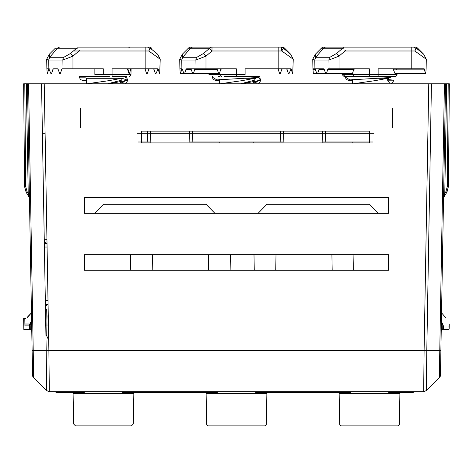 <?xml version="1.0" encoding="UTF-8"?>
<svg xmlns="http://www.w3.org/2000/svg" width="473" height="473" viewBox="0 0 473 473"><rect width="100%" height="100%" fill="white"/><g stroke="black" fill="none" stroke-linecap="round" stroke-linejoin="round"><path stroke-width="0.71" d="M47.016 243.435L44.332 243.435M31.36 307.722L32.536 375.172A3.802 3.802 179 0 0 33.672 377.815L33.222 350.588L46.2 350.588L41.541 83.804L44.231 83.804L46.951 239.705L44.267 239.728A3.802 2.69 -90 0 0 46.951 243.435M214.831 213.24L206.092 204.306L103.469 204.306L94.73 213.24M378.264 213.24L369.525 204.306L266.902 204.306L258.163 213.24M27.582 91.271L27.452 83.804L28.563 83.804L27.452 83.804L32.105 350.564L33.222 350.588L28.563 83.804L41.541 83.804L44.267 239.728M32.536 375.172L32.105 350.564L32.803 376.508L33.618 377.767L46.661 390.58L33.672 377.815L46.661 390.58L49.322 391.668L48.885 350.588L46.2 350.599L46.661 390.58A3.802 3.802 0 0 0 46.957 390.84M275.735 270.254L276.007 254.669M331.91 254.669L332.182 270.254M353.656 270.254L353.928 254.669M130.471 254.669L130.743 270.254M152.211 270.254L152.483 254.669M208.386 254.669L208.658 270.254M230.126 270.254L230.398 254.669M253.995 254.669L254.267 270.254M440.458 375.136L445.542 83.804L428.763 83.804L431.447 83.804L426.794 350.594L439.772 350.588L439.322 377.815A3.802 3.802 0 0 0 440.458 375.172L445.542 83.804L446.683 83.804L444.768 193.54L443.721 197.507M45.455 307.852L45.769 307.852L46.236 334.789L48.707 340.264M45.769 307.852L45.733 305.806L48.08 304.251L45.39 304.251M440.458 375.172L439.322 377.815L426.333 390.58L439.322 377.815L426.333 390.58L426.794 350.594L424.104 350.582L423.666 391.668L426.333 390.58L423.814 391.668M33.672 377.815L46.661 390.58L49.174 391.668A3.802 3.802 0 0 0 49.322 391.668L423.666 391.668A3.802 3.802 0 0 0 424.293 391.62M426.132 390.763A3.802 3.802 0 0 0 426.333 390.58L439.322 377.815M428.763 83.804L44.231 83.804L48.885 350.588L424.104 350.588L428.763 83.804M80.664 108.335L80.664 127.722L80.664 108.335M392.33 108.335L392.33 127.722L392.33 108.335M369.525 142.923L141.474 142.923L141.474 131.139L369.525 131.139L369.525 142.923M84.466 254.669L388.528 254.669L388.528 270.254L84.466 270.254L84.466 254.669M84.466 197.655L388.528 197.655L388.528 213.24L84.466 213.24L84.466 197.655M388.729 391.668L388.759 393.536M350.322 391.668L350.292 393.536M339.685 424.009A1.898 1.898 0 0 0 341.583 425.877L397.468 425.877A1.898 1.898 0 0 0 399.366 424.009L399.898 393.536L339.153 393.536L339.685 424.009L399.366 424.009M255.698 391.668L255.733 393.536M217.29 391.668L217.261 393.536M206.654 424.009A1.898 1.898 0 0 0 208.552 425.877L264.437 425.877A1.898 1.898 0 0 0 266.34 424.009L266.873 393.536L206.122 393.536L206.654 424.009L266.34 424.009M122.673 391.668L122.702 393.536M84.265 391.668L84.229 393.536M133.309 424.009L133.841 393.536L73.096 393.536L73.622 424.009L133.309 424.009L131.411 425.877L75.526 425.877L73.622 424.009M413.236 392.43L388.741 392.43L413.236 392.43M350.31 392.43L255.716 392.43L350.31 392.43M217.278 392.43L122.684 392.43L217.278 392.43M84.253 392.43L55.944 392.43L84.253 392.43M48.642 336.599L48.323 336.593L47.956 315.651L48.276 315.651M47.956 315.651L48.323 336.593M24.779 318.033L24.921 325.98L24.903 325.134L29.657 325.134L29.61 325.897L30.751 325.891L31.626 322.882M29.888 324.017L24.868 324.017L29.888 324.017M27.067 317.472L31.449 312.819L27.085 317.927M45.609 309.573L46.703 308.999L46.998 325.98L46.082 325.98M31.49 321.22L30.455 322.639M30.195 323.16L29.657 325.134M29.61 325.785L29.633 324.502M23.81 327.694L23.65 318.5L25.601 318.5M23.768 325.134L23.833 329.167L23.768 325.134M23.78 326.003L23.845 329.716L29.563 329.716L24.543 329.716M24.791 318.5L23.65 318.5L23.78 325.98M31.336 323.396L30.94 324.454M30.893 324.649L30.804 325.122M30.993 324.259L30.911 324.555M30.751 325.891L30.704 328.593A1.141 1.141 0 0 1 29.563 329.716L29.61 325.897L31.59 321.114M24.395 329.716L29.563 329.716A1.141 1.141 0 0 0 30.704 328.593A1.141 1.141 0 0 1 29.563 329.716M29.61 325.98L24.348 325.98M48.205 329.87L48.565 332.206L48.205 329.87M449.214 326.003L449.179 327.754M441.546 312.819L445.909 317.927M441.398 321.114L443.384 325.897L442.243 325.897L442.29 328.593L442.243 325.98M448.404 325.98L443.384 325.98M441.368 322.882L442.243 325.897M442.202 325.235L442.154 324.892M442.054 324.46L441.652 323.384M448.026 329.716A1.141 1.141 0 0 0 449.167 328.593L449.214 325.98M449.155 329.167L449.244 324.159M448.333 329.716L443.071 329.716M443.432 329.716A1.141 1.141 0 0 1 442.29 328.593A1.141 1.141 0 0 0 443.432 329.716L443.384 325.897M448.073 325.986L448.043 328.593M378.134 76.389L369.354 76.389L369.354 74.521L378.134 74.521L378.134 76.389L395.138 76.389L386.074 76.389M400.028 68.786L378.134 68.786L378.134 74.521L397.036 74.521A1.898 1.898 0 0 1 395.138 76.389M313.351 73.617L312.931 68.786L314.917 68.827L316.815 73.256L317.761 73.256L319.109 68.957M312.925 68.863L312.754 59.255L314.764 60.024L315.733 57.274L323.544 48.234A3.802 3.293 -90 0 1 325.873 47.123L324.046 47.123A3.802 3.802 0 0 0 321.356 48.234L343.363 48.234M393.359 47.123L415.004 47.123A3.802 3.802 0 0 1 417.694 48.234L423.648 54.194L416.388 48.234L414.815 50.989L426.297 59.249L426.126 68.786M415.004 47.123L413.396 47.123M345.692 47.123L325.873 47.123M324.171 47.123L394.683 47.123M414.247 47.123L344.368 47.123M344.368 50.989L411.22 50.989L411.22 47.123M415.253 50.989L411.22 50.989L411.22 68.786L424.145 68.786M321.356 48.234L315.402 54.194L315.733 57.274L329.906 57.274L336.693 53.384L339.023 56.139L339.023 68.786L369.354 68.786L369.354 74.521L342.014 74.521L343.912 76.389L352.361 76.389M384.774 68.786L411.22 68.786M314.764 60.024L328.942 60.024L339.023 56.139L345.615 50.475M424.316 68.934L425.31 73.256L425.747 73.256L426.09 69.549M424.121 69.17L393.223 69.17L395.038 73.64M328.079 68.786L339.023 68.786M319.299 68.786L323.508 68.786L315.302 68.786L314.557 69.549M323.508 68.786L324.283 69.549L325.59 73.256L326.541 73.256L327.89 68.957M422.235 73.256L421.289 73.256M396.788 68.786L396.475 69.549M425.31 73.256L395.404 73.256M351.374 76.389L343.912 76.389M346.189 76.389A1.898 1.644 -90 0 1 344.545 74.521L352.982 74.521L352.947 71.943L352.533 73.256L326.541 73.256M354.762 68.786L353.774 69.549L352.947 71.943M316.815 73.256L313.587 73.256M312.96 69.549L315.503 69.549M328.221 69.549L353.774 69.549M325.59 73.256L317.761 73.256M319.441 69.549L324.283 69.549M352.799 142.006L352.799 142.923M386.441 78.293L377.608 78.293M352.61 79.576L352.61 83.804M390.763 83.804L392.962 82.231L393.66 80.191L387.582 80.191L388.558 78.175L374.793 80.694L352.941 83.804M387.671 79.494L393.66 80.185M361.739 76.389L369.312 76.389M371.66 76.389L376.934 76.389M392.631 76.389L386.069 76.389M368.485 76.389L345.485 76.389L345.391 77.152L349.795 79.866M372.689 142.006L322.16 142.006L322.137 142.923L322.45 131.139M219.774 142.006L219.774 142.923M253.221 142.006L253.221 142.923M210.798 73.256L210.107 73.256M221.595 76.389A1.898 1.644 90 0 1 219.957 74.521L208.983 74.521L208.96 73.256M181.685 68.993L180.71 73.256L180.272 73.256L179.9 68.786L181.703 68.786L182.477 69.549L183.938 73.693M179.728 59.255L181.738 60.024L182.708 57.274L190.513 48.234A3.802 3.293 -90 0 1 192.842 47.123L191.015 47.123A3.802 3.802 0 0 0 188.331 48.234L209.663 48.234A3.802 3.293 -90 0 1 210.733 47.412A3.802 3.293 -90 0 1 211.993 47.123L211.993 50.989L209.663 48.234L203.668 53.384L196.874 57.274L182.708 57.274L182.371 54.194L179.728 59.255L179.894 68.863M280.152 47.123L281.979 47.123A3.802 3.802 0 0 1 284.663 48.234L290.617 54.194L283.362 48.234L281.784 50.989L281.4 47.803A3.802 0.899 -90 0 0 280.885 47.123L192.842 47.123M281.979 47.123L280.885 47.123A3.802 3.494 90 0 1 283.362 48.234L284.663 48.234M192.103 47.123L211.993 47.123M239.935 76.389L236.329 76.389L236.329 74.521L245.103 74.521L245.103 68.786L290.718 68.786L291.463 69.549L292.284 73.256L292.722 73.256L293.266 59.249L281.784 50.989L278.189 50.989L278.189 47.123M193.374 73.693L194.675 69.549L195.42 68.786L236.329 68.786L236.329 74.521L219.957 74.521L219.915 71.943L219.507 73.256L218.556 73.256L217.249 69.549L216.468 68.786M266.997 68.786L245.103 68.786M181.892 68.827L181.756 60.024L195.911 60.024L205.992 56.139L205.992 68.786M194.805 68.786L186.64 68.786L190.477 68.786L191.252 69.549L192.718 73.693M184.594 73.693L185.895 69.549L186.64 68.786M291.102 68.827L289.21 73.256L288.258 73.256L287.099 69.549L286.354 68.786M282.517 68.786L281.742 69.549L280.43 73.256L279.478 73.256L278.319 69.549L277.574 68.786M221.736 68.786L220.743 69.549L219.915 71.943M180.71 73.256L183.784 73.256M193.209 73.256L218.556 73.256M184.429 73.256L192.564 73.256M191.252 69.549L185.895 69.549M253.41 78.293L244.582 78.293M219.584 79.576L219.584 83.804M258.116 77.194L260.629 80.191L241.993 83.804M240.609 83.804L254.551 80.174M255.195 78.317L256.118 77.531M257.732 83.804L259.937 82.231L260.629 80.191L255.195 82.066M236.21 76.389L224.031 76.389M218.343 76.389L219.62 76.389M228.707 76.389L236.281 76.389M238.629 76.389L243.902 76.389M259.6 76.389L236.329 76.389M212.359 77.235L212.46 76.389L212.359 77.152L216.764 79.866M280.536 131.139L280.82 142.006L192.174 142.006L192.458 131.139M189.135 142.006L189.419 131.139L189.135 142.006L192.174 142.006M280.82 142.006L283.859 142.006L283.575 131.139L283.859 142.006M120.379 78.293L86.553 78.293L86.553 83.804M57.446 68.786L53.609 68.786L57.446 68.786L58.226 69.549L59.533 73.256L60.485 73.256L61.644 69.549L62.389 68.786L103.297 68.786L103.297 74.521L112.077 74.521L112.077 76.389L126.799 76.389M160.235 59.249L148.758 50.989L150.331 48.234L157.592 54.194L160.235 59.249L159.691 73.256L159.253 73.256L158.431 69.549L157.692 68.786L112.077 68.786L112.077 74.521L130.98 74.521A1.898 1.898 0 0 1 129.082 76.389M49.245 68.786L48.5 69.549L47.678 73.256L47.247 73.256L46.874 68.786L48.861 68.827L50.753 73.256L51.705 73.256L52.864 69.549L53.609 68.786M46.868 68.863L46.697 59.255L48.707 60.024L48.861 68.827M147.34 47.123L148.948 47.123A3.802 3.802 0 0 1 151.638 48.234L149.71 48.234M79.635 47.123L147.121 47.123A3.802 3.293 90 0 1 149.45 48.234M148.191 47.123L78.305 47.123M59.811 47.123A3.802 3.293 90 0 0 57.487 48.234L55.3 48.234L49.346 54.194L49.677 57.274L48.707 60.024L62.885 60.024L72.966 56.139L72.966 68.786M78.305 50.989L145.164 50.989L145.164 47.123M149.196 50.989L145.164 50.989L145.164 68.786M103.297 74.521L94.86 74.521L94.86 68.786M133.971 68.786L131.08 68.786L130.98 74.521M126.669 68.786L127.657 69.549L128.875 73.256L129.632 73.256L130.731 68.786L127.332 68.786L128.077 69.549L129.401 73.682M158.071 68.827L156.179 73.256L155.227 73.256L154.068 69.549L153.323 68.786M149.486 68.786L148.711 69.549L147.399 73.256L146.453 73.256L145.288 69.549L144.543 68.786M122.17 78.317L127.604 80.191L108.961 83.804M107.578 83.804L121.52 80.174M124.701 83.804L126.906 82.231L127.604 80.191L122.164 82.066M109.387 76.389L85.317 76.389L85.412 77.152L79.334 77.152L79.429 76.389L91.005 76.389M118.149 76.389L117.724 76.389M85.317 76.389L85.412 77.152M147.505 131.139L147.789 142.006L150.828 142.006L150.544 131.139M138.311 142.006L147.789 142.006M150.828 142.006L150.852 142.923L150.828 142.006M322.391 133.215L136.993 133.215L322.391 133.215M45.095 133.215L42.653 133.215L45.095 133.215M179.486 133.215L185.185 133.215L179.486 133.215M374.013 133.215L320.115 133.215L374.013 133.215M278.307 133.215L194.687 133.215L278.307 133.215M152.88 133.215L136.993 133.215L152.88 133.215M29.444 198.128L29.444 198.128A1.141 1.141 150.4 0 0 29.291 197.566L28.226 193.54L29.367 193.54L29.379 194.184M23.65 83.804L24.549 186.51L23.65 83.804L24.791 83.804L23.65 83.804L24.549 186.528M25.684 186.516L27.109 191.636L26.121 192.192L24.549 186.51L25.684 186.516L24.791 83.804L27.452 83.804M26.121 192.192L29.291 197.566M29.415 196.431L29.438 197.82M29.438 197.548L29.444 198.033M444.289 195.355L444.768 193.54L443.627 193.54M443.704 197.566L447.168 191.648M446.867 192.192L448.445 186.51L446.867 192.192L445.885 191.636L447.304 186.516L448.445 186.51L449.344 83.804L446.683 83.804M44.391 247.036L47.081 247.036M48.015 300.651L45.331 300.651M444.431 83.804L439.772 350.588L440.883 350.564M314.917 68.827L314.787 60.024M417.694 48.234L415.767 48.234M415.507 48.234A3.802 3.293 90 0 0 413.177 47.123M343.292 47.726L336.693 53.384M329.072 68.786L328.942 60.024A3.802 3.293 -90 0 1 329.906 57.274M354.62 76.389A1.898 1.644 -90 0 1 352.982 74.521M325.205 142.006L325.489 131.139M211.52 74.521L211.496 73.256M203.668 53.384L205.992 56.139L211.993 50.989L278.189 50.989L278.189 68.786M196.047 68.786L195.911 60.024A3.802 3.293 -90 0 1 196.874 57.274M217.249 69.549L194.675 69.549M129.23 47.412A3.802 3.293 90 0 0 127.97 47.123M77.235 47.726L70.637 53.384L63.849 57.274L49.677 57.274L57.487 48.234L77.306 48.234M78.961 50.989L73.427 50.989M79.559 50.475L72.966 56.139L70.637 53.384M63.015 68.786L62.885 60.024A3.802 3.293 -90 0 1 63.849 57.274M128.502 70.909L128.485 71.943M26.311 83.804L28.226 193.54L27.109 191.636M445.885 191.636L444.768 193.54M447.304 186.516L448.203 83.804M76.555 425.877L75.526 425.877M442.072 324.525L442.16 324.927M315.402 54.194L312.754 59.255M423.648 54.194L426.297 59.249M397.036 74.521L397.06 73.256M397.131 69.17L397.137 68.786M387.582 80.191L389.521 82.958M352.61 80.818L348.453 80.363L346.49 79.517L345.45 77.761M345.391 77.235L345.485 76.389M392.655 76.389L390.657 77.312L387.062 77.726L349.535 79.919M188.331 48.234L182.371 54.194M290.617 54.194L293.266 59.249M254.551 80.191L255.526 78.175L241.762 80.694L219.915 83.804M260.629 80.191L260.044 78.376L258.27 77.152M255.207 82.06L256.496 82.958L253.41 82.615M219.584 80.818L215.422 80.363L213.465 79.517L212.424 77.761M259.63 76.389L257.631 77.312L254.036 77.726L216.504 79.919M49.346 54.194L46.697 59.255M121.52 80.191L122.495 78.175L108.737 80.694L86.884 83.804M127.604 80.191L127.012 78.376L126.19 77.59L124.594 76.987L118.433 76.389M122.182 82.06L123.465 82.958L120.379 82.615M86.553 80.818L82.397 80.363L80.434 79.517L79.334 77.152M28.883 199.127L29.45 198.299M29.444 197.951L29.432 197.229L29.444 197.951"/></g></svg>
